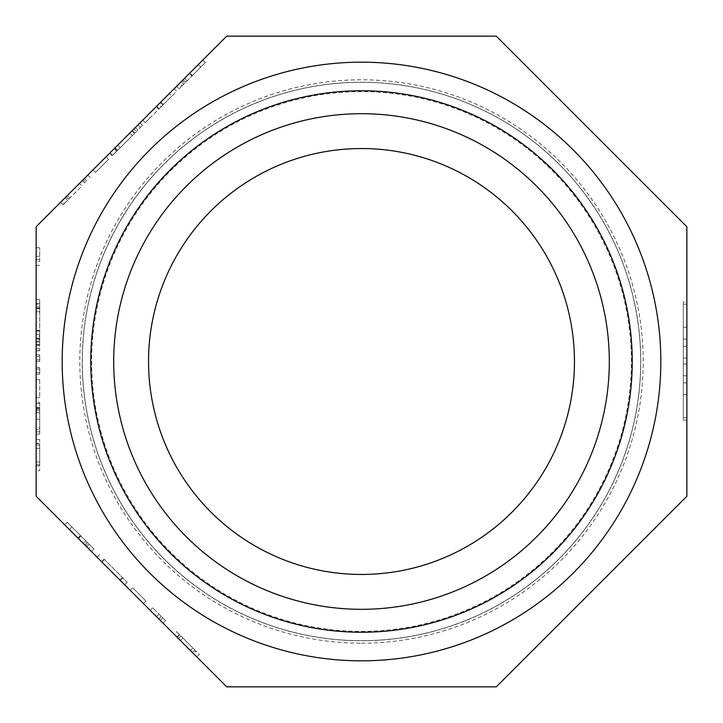 <?xml version="1.0" encoding="UTF-8"?>
<svg xmlns="http://www.w3.org/2000/svg" width="723" height="723" viewBox="0 0 723 723"><rect width="100%" height="100%" fill="white"/><g stroke="black" fill="none" stroke-linecap="round" stroke-linejoin="round"><path stroke-width="0.54" stroke-dasharray="3.62 2.71" d="M79.431 183.452L60.651 202.232L87.79 175.093L79.431 183.452L81.943 185.965L67.754 200.154L65.242 197.641L67.754 200.154L63.163 204.745L60.651 202.232L63.163 204.745L64.347 203.552L61.844 201.048M64.347 203.552L81.943 185.965M116.62 151.288L140.37 127.537L112.634 155.264L136.322 131.577L133.818 129.074L109.516 153.366L137.858 125.025C140.75 122.142 140.75 122.142 137.858 125.025C140.75 122.142 140.75 122.142 137.858 125.025L110.131 152.761L135.309 127.573L137.822 130.086L116.62 151.288L114.107 148.775M189.878 73.014L176.557 86.326L202.874 60.009L189.878 73.014L192.381 75.517L179.069 88.839L200.831 67.076L198.319 64.564L182.223 80.66L198.319 64.564L200.831 67.076L205.386 62.521L202.874 60.009L205.386 62.521L192.381 75.517M39.702 445.567L39.702 461.979L39.702 445.567L36.15 445.567L36.15 461.979L36.15 445.567M39.702 461.979L36.15 461.961L39.702 461.979M39.702 443.506L39.702 470.718L36.15 470.718L36.15 439.548L36.15 465.946L39.702 465.946L39.702 470.718L39.702 439.548L39.702 443.506L36.15 443.506M36.15 408.585L36.15 429.661C36.15 435.58 36.15 435.58 36.15 429.661C36.15 435.58 36.15 435.58 36.15 429.661L36.15 402.422L36.15 408.585L39.702 408.585L39.702 431.839L39.702 402.422L36.15 402.422M36.15 427.908L36.15 412.652L39.702 412.652L39.702 427.908L36.15 427.908M39.702 402.422L39.702 408.585M39.702 379.656L39.702 397.668L39.702 379.656L36.15 379.656L36.15 397.668L36.15 379.656L39.702 379.656M39.702 397.668L36.15 397.668L39.702 397.668M39.702 361.464L39.702 354.785L39.702 361.464L36.15 361.464L36.15 354.785L36.15 361.464L39.702 361.464M39.702 354.785L36.15 354.785L39.702 354.785M39.702 356.294L36.15 356.294M39.702 359.918L36.15 359.918M39.702 367.582L39.702 374.261L39.702 367.582L36.15 367.582L36.15 374.261L36.15 367.582L39.702 367.582M39.702 374.261L36.15 374.261L39.702 374.261M39.702 369.091L36.15 369.091M39.702 372.716L36.15 372.716M39.702 339.439L39.702 303.552L39.702 339.439L36.15 339.439L36.15 344.519L36.15 303.552L36.15 339.439M39.702 303.552L36.15 303.552M39.702 308.667L36.15 308.667M39.702 344.519L36.15 344.519M39.702 336.059L39.702 350.763L39.702 330.465L39.702 345.531L39.702 336.059L36.15 336.059L36.15 331.143L36.15 350.763L36.15 336.059M39.702 348.188L36.15 348.622L39.702 348.188M39.702 344.338L36.15 344.338M39.702 304.202L39.702 311.74L39.702 299.693L36.15 299.693L36.15 311.74L36.15 299.693L39.702 299.693L39.702 304.202L36.15 304.202M39.702 307.004L36.15 307.004L39.702 307.004M39.702 311.74L36.15 311.74L39.702 311.74M39.702 261.536L39.702 247.745L39.702 261.536L36.15 261.536L36.15 265.359L36.15 247.745L36.15 261.536M39.702 265.359L36.15 265.359L39.702 265.359M176.575 631.667L195.87 650.971L193.366 653.475L196.846 656.963L174.062 634.179L196.846 656.963L199.358 654.451L179.756 634.848L176.575 631.667L174.062 634.179M190.465 650.573C193.086 653.203 193.086 653.203 190.447 650.564C193.086 653.203 193.086 653.203 190.447 650.564L178.464 638.581L190.465 650.573L192.969 648.07C195.599 650.691 195.599 650.691 192.96 648.052L180.976 636.068L192.969 648.07C195.599 650.691 195.599 650.691 192.96 648.052L190.447 650.564M106.01 156.873L93.014 169.878L106.01 156.873L108.522 159.385L106.01 156.873M174.234 88.649L142.693 120.199L174.234 88.649L176.746 91.161L171.803 96.105L169.29 93.592M226.733 36.15L36.15 226.733L36.15 496.267L226.733 686.85L496.267 686.85L686.85 496.267L686.85 226.733L496.267 36.15L226.733 36.15M176.557 86.326L179.467 83.425L181.97 85.929L179.069 88.839L176.557 86.326M181.265 81.627L182.223 80.66L184.736 83.172L200.831 67.076L183.769 84.13L181.265 81.627M39.702 439.548L36.15 439.548M200.831 67.076L198.319 64.564L200.831 67.076M171.803 96.105L161.021 106.887L158.509 104.374M161.021 106.887L149.851 118.048L147.347 115.544M149.851 118.048L145.196 122.702L142.693 120.199M145.196 122.702L158.689 109.209L156.186 106.706M158.689 109.209L163.371 104.537L160.858 102.024M163.371 104.537L176.746 91.161M112.029 155.879L109.516 153.366M140.37 127.537C143.253 124.645 143.253 124.645 140.37 127.537C143.253 124.645 143.253 124.645 140.37 127.537L137.858 125.025L140.37 127.537M112.634 155.264L110.131 152.761M117.108 150.791L114.605 148.287M95.517 172.381L93.014 169.878L95.517 172.381L108.522 159.385L95.517 172.381M90.303 177.605L87.79 175.093L90.303 177.605M85.748 182.16L83.235 179.647L85.748 182.16M361.5 643.19A281.69 281.69 0 0 0 605.458 220.651A281.69 281.69 0 0 0 117.542 220.651A281.69 281.69 0 0 0 361.5 643.19A281.69 281.69 0 0 1 79.81 361.5A281.69 281.69 0 0 1 361.5 79.81A281.69 281.69 0 0 1 643.19 361.5A281.69 281.69 0 0 1 361.5 643.19M574.46 361.5A212.96 212.96 0 0 0 361.5 148.54A212.96 212.96 0 0 0 148.54 361.5A212.96 212.96 0 0 0 361.5 574.46A212.96 212.96 0 0 0 574.46 361.5M39.702 429.661C39.702 435.58 39.702 435.58 39.702 429.661C39.702 435.58 39.702 435.58 39.702 429.661L36.15 429.661L39.702 429.661M39.702 410.212L36.15 410.212M39.702 412.806L36.15 412.806M39.702 431.839L36.15 431.839L39.702 431.839M39.702 408.097L36.15 408.097M39.702 403.461L36.15 403.461M39.702 408.983L36.15 408.983M39.702 344.582L36.15 344.582M39.702 330.465L36.15 330.465M39.702 350.763L36.15 350.763L39.702 350.763M39.702 338.174L36.15 338.174M39.702 341.084L36.15 341.084M39.702 331.143L36.15 331.143M39.702 308.206L36.15 308.206M39.702 247.745L36.15 247.745L39.702 247.745M39.702 259.458L36.15 259.458L39.702 259.458M180.976 636.068L178.464 638.581M165.594 620.696L152.725 607.817L165.594 620.696L163.091 623.199L150.212 610.329L163.091 623.199L165.594 620.696M162.802 617.903L160.298 620.406M152.725 607.817L150.212 610.329L152.725 607.817M161.283 616.385L158.78 618.888L161.283 616.385M132.797 587.889L145.956 601.057L132.797 587.889L130.285 590.402L143.452 603.56L130.285 590.402L132.797 587.889M145.956 601.057L143.452 603.56L145.956 601.057M104.112 559.204L127.185 582.277L104.112 559.204L101.6 561.717L97.153 557.27L124.672 584.79L101.6 561.717L104.112 559.204M122.449 577.541L119.937 580.054M127.185 582.277L124.672 584.79L127.185 582.277M122.765 577.858L120.253 580.37L122.765 577.858M104.401 559.494L101.889 562.006M99.666 554.758L97.153 557.27L99.666 554.758M85.82 540.912L83.308 543.425L69.372 529.48L91.396 551.513L64.754 524.871L84.781 544.898L87.293 542.386L93.909 549.001L67.266 522.358L87.293 542.386M86.633 546.751L85.666 545.784L88.179 543.271L89.146 544.238L86.633 546.751M93.909 549.001L90.971 546.064L88.459 548.576L91.396 551.513L93.909 549.001M71.875 526.977L69.372 529.48L71.875 526.977M67.266 522.358L64.754 524.871L67.266 522.358M683.298 394.686L683.298 363.931L683.298 394.686L686.85 394.686L686.85 363.931L686.85 394.686L683.298 394.686M683.298 375.761L683.298 363.931L683.298 382.856L683.298 375.761L686.85 375.761L686.85 363.931L686.85 382.856L686.85 375.761L683.298 375.761M683.298 363.931L686.85 363.931L683.298 363.931M683.298 382.856L686.85 382.856L683.298 382.856M683.298 339.087L683.298 327.257L683.298 346.181L683.298 339.087L686.85 339.087L686.85 346.181L686.85 327.257L686.85 339.087L683.298 339.087M683.298 358.012L683.298 346.181L683.298 358.012L686.85 358.012L686.85 346.181L686.85 358.012L683.298 358.012M683.298 346.181L686.85 346.181L683.298 346.181M683.298 327.257L686.85 327.257L683.298 327.257M683.298 304.184L683.298 417.758L683.298 304.184L686.85 304.184L686.85 417.758L686.85 304.184M683.298 301.816L683.298 420.126L683.298 301.816L686.85 301.816L686.85 420.126L686.85 301.816M361.5 82.286A279.214 279.214 0 0 1 603.298 501.102A279.214 279.214 0 0 1 119.702 501.102A279.214 279.214 0 0 1 361.5 82.286A279.214 279.214 0 0 1 603.298 501.102A279.214 279.214 0 0 1 119.702 501.102A279.214 279.214 0 0 1 361.5 82.286A279.214 279.214 0 0 1 603.298 501.102A279.214 279.214 0 0 1 119.702 501.102A279.214 279.214 0 0 1 361.5 82.286A279.214 279.214 0 0 1 603.298 501.102A279.214 279.214 0 0 1 119.702 501.102A279.214 279.214 0 0 1 361.5 82.286A279.214 279.214 0 0 1 603.298 501.102A279.214 279.214 0 0 1 119.702 501.102A279.214 279.214 0 0 1 361.5 82.286M361.5 62.178A299.322 299.322 0 0 1 620.723 511.161A299.322 299.322 0 0 1 102.277 511.161A299.322 299.322 0 0 1 361.5 62.178A299.322 299.322 0 0 1 620.723 511.161A299.322 299.322 0 0 1 102.277 511.161A299.322 299.322 0 0 1 361.5 62.178A299.322 299.322 0 0 1 620.723 511.161A299.322 299.322 0 0 1 102.277 511.161A299.322 299.322 0 0 1 361.5 62.178M361.5 82.223A279.277 279.277 0 0 1 603.362 501.138A279.277 279.277 0 0 1 119.638 501.138A279.277 279.277 0 0 1 361.5 82.223M69.95 197.957L67.438 195.445M84.862 183.046L82.35 180.533M134.785 133.113L132.282 130.61M120.253 147.655L117.741 145.142M185.603 82.295L183.1 79.792M39.702 448.269L36.15 448.269M39.702 256.304L36.15 256.304M179.756 634.848L177.243 637.361M179.467 634.559L176.954 637.071M182.955 638.048L180.443 640.56M39.702 443.904L36.15 443.904M191.984 75.915L189.48 73.412L191.984 75.915M191.893 76.014L189.381 73.502M187.058 80.849L184.546 78.337M162.82 105.088L160.307 102.576M159.187 108.721L156.674 106.209M134.505 133.403L131.993 130.89M117.65 150.257L115.138 147.745M132.282 135.626L129.769 133.113M68.694 199.214L66.182 196.701M86.914 180.994L84.401 178.482M361.5 631.36A269.86 269.86 0 0 0 595.21 226.57A269.86 269.86 0 0 0 127.79 226.57A269.86 269.86 0 0 0 361.5 631.36M39.702 407.284L36.15 407.284M39.702 419.232L36.15 419.232M39.702 338.888L36.15 338.888M39.702 342.024L36.15 342.024M39.702 334.514L36.15 334.514M158.979 614.071L156.466 616.583M80.831 535.924L78.319 538.436L80.831 535.924M80.922 536.023L78.418 538.527M80.425 535.526L77.921 538.029M192.426 652.544L194.939 650.031M36.15 464.672L39.702 464.672M140.027 122.856L142.539 125.368M36.15 434.098L39.702 434.098M36.15 345.531L39.702 345.531M36.15 350.619L39.702 350.619M686.85 420.126L683.298 420.126M686.85 417.758L683.298 417.758"/><path stroke-width="1.08" d="M226.733 36.15L36.15 226.733L36.15 496.267L226.733 686.85L496.267 686.85L686.85 496.267L686.85 226.733L496.267 36.15L226.733 36.15M361.5 62.178A299.322 299.322 0 0 1 620.723 511.161A299.322 299.322 0 0 1 102.277 511.161A299.322 299.322 0 0 1 361.5 62.178M361.5 148.54A212.96 212.96 0 0 1 545.928 467.98A212.96 212.96 0 0 1 177.072 467.98A212.96 212.96 0 0 1 361.5 148.54M84.781 544.898L83.308 543.425M361.5 113.701A247.799 247.799 0 0 1 576.104 485.404A247.799 247.799 0 0 1 146.896 485.404A247.799 247.799 0 0 1 361.5 113.701M361.5 90.764A270.736 270.736 0 0 0 90.764 361.5A270.736 270.736 0 0 0 361.5 632.236A270.736 270.736 0 0 0 632.236 361.5A270.736 270.736 0 0 0 361.5 90.764"/></g></svg>

